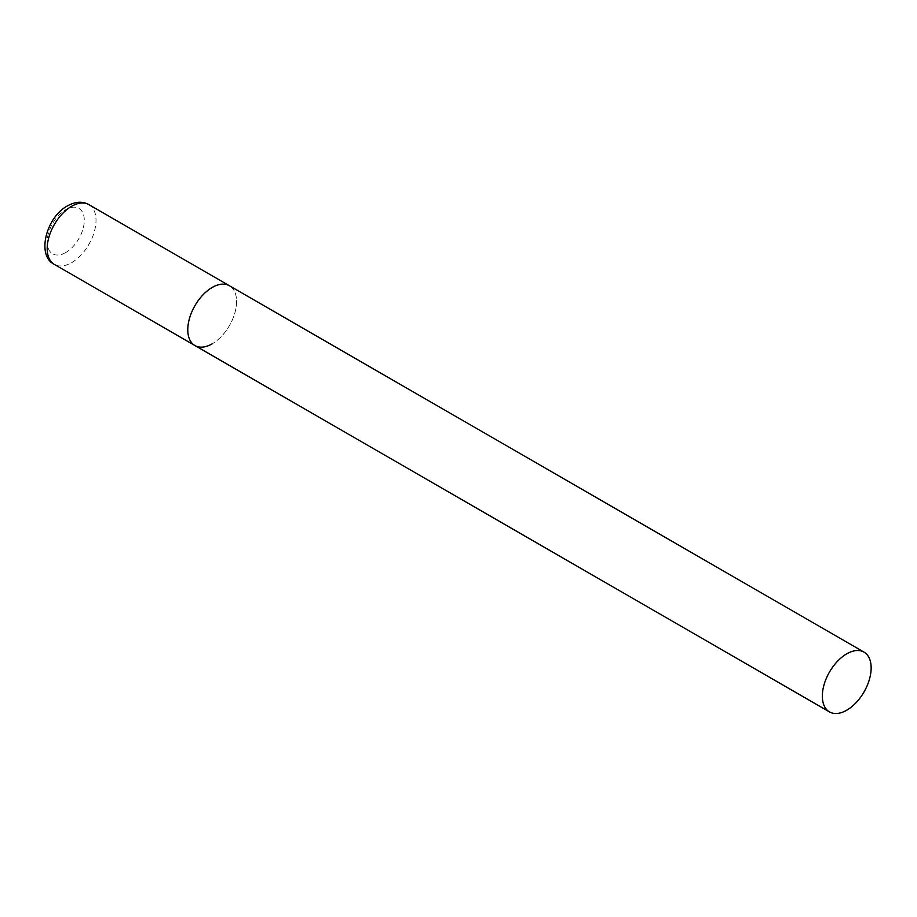 <?xml version="1.0" encoding="UTF-8"?>
<svg xmlns="http://www.w3.org/2000/svg" width="917" height="917" viewBox="0 0 917 917"><rect width="100%" height="100%" fill="white"/><g stroke="black" fill="none" stroke-linecap="round" stroke-linejoin="round"><path stroke-width="0.69" stroke-dasharray="4.58 3.44" d="M194.92 345.549A34.514 19.933 120 0 0 221.524 336.298A34.514 19.933 120 0 0 236.586 301.555A34.514 19.933 120 0 0 229.433 285.76A34.514 19.933 -60 0 1 234.729 313.419A34.514 19.933 -60 0 1 212.182 343.829M88.857 204.594A34.514 19.933 -60 0 1 94.153 232.253A34.514 19.933 -60 0 1 71.595 262.675A34.514 19.933 -60 0 1 54.344 264.383M65.737 252.53A26.238 15.142 -60 0 1 47.191 241.813A26.238 15.142 -60 0 1 65.737 209.684A26.238 15.142 -60 0 1 84.295 220.401A26.238 15.142 -60 0 1 65.737 252.53"/><path stroke-width="1.38" d="M212.182 343.829A34.514 19.933 -60 0 1 194.92 345.549A34.514 19.933 -60 0 1 189.636 317.89A34.514 19.933 -60 0 1 212.182 287.468A34.514 19.933 -60 0 1 229.433 285.76A34.514 19.933 120 0 0 202.84 295.01A34.514 19.933 120 0 0 187.779 329.742A34.514 19.933 120 0 0 194.92 345.549L54.344 264.383A34.514 19.933 -60 0 1 49.048 236.724A34.514 19.933 -60 0 1 71.595 206.302A34.514 19.933 -60 0 1 88.857 204.594C82.484 201.098 75.343 201.534 67.457 205.901C45.988 217.329 36.336 256.003 54.344 264.383M871.15 667.92A34.514 19.933 120 0 0 863.997 652.125A34.514 19.933 120 0 0 837.404 661.375A34.514 19.933 120 0 0 822.343 696.106A34.514 19.933 120 0 0 829.484 711.901A34.514 19.933 120 0 0 856.088 702.663A34.514 19.933 120 0 0 871.15 667.92M863.997 652.125L88.857 204.594M194.92 345.549L829.484 711.901"/></g></svg>
